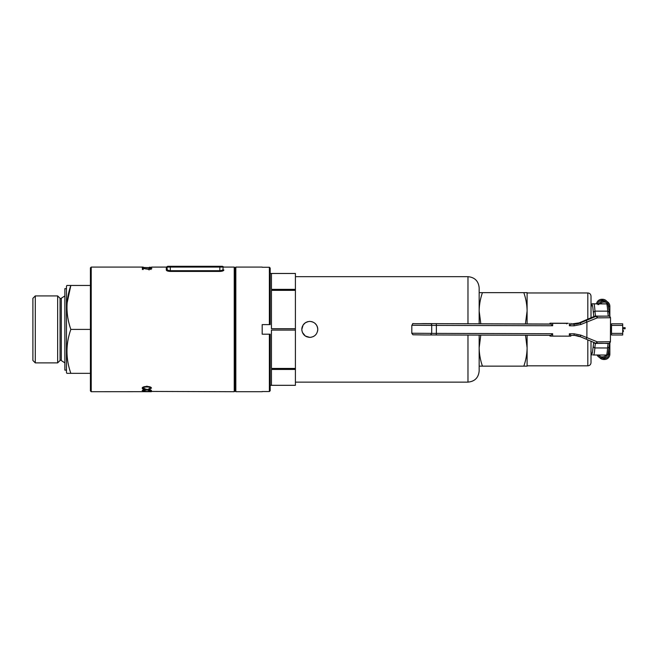 <?xml version="1.0" encoding="UTF-8"?>
<svg xmlns="http://www.w3.org/2000/svg" width="658" height="658" viewBox="0 0 658 658"><rect width="100%" height="100%" fill="white"/><g stroke="black" fill="none" stroke-linecap="round" stroke-linejoin="round"><path stroke-width="0.99" d="M559.3 323.275L566.637 323.333L559.3 323.333M566.637 323.333L566.678 323.901M553.518 323.284L561.225 323.358L553.518 323.341M567.097 323.374L563.766 323.366M565.255 323.374L565.905 323.374M549.915 335.999L549.915 335.309L549.907 335.999L550.91 336.106L570.823 336.164L570.823 335.366L570.823 336.164M568.15 323.259L549.956 323.218L568.15 323.259M550.91 336.106L550.91 335.309L436.221 334.971L550.91 335.309L552.638 333.729L552.63 336.123M569.351 336.172L569.359 333.779L570.831 335.366L574.015 335.374L574.138 333.795L580.874 335.161L597.217 341.831L610.427 341.699C609.464 344.915 607.745 342.678 596.444 343.418A1.596 0.773 -90 0 0 596.444 343.418A1.596 0.773 -90 0 0 597.217 341.831L595.827 343.287L586.13 339.15L586.87 337.694L586.928 321.976L586.196 320.487L595.918 316.375A1.596 1.596 -84 0 1 596.535 316.251L608.601 316.087A15.981 1.25 90.2 0 1 607.721 311.168A26.361 2.056 -89.8 0 0 606.775 303.914L594.034 303.873A26.361 2.056 90.2 0 1 594.98 311.135L607.721 311.168L609.226 312.163L609.826 316.778M549.956 324.016L423.004 323.613L550.952 324.123L549.956 324.016L549.956 323.218L549.956 324.016L429.386 323.646A1.596 0.855 90.5 0 0 429.378 323.646L423.004 323.613C408.281 324.073 414.499 322.56 411.826 325.249L411.793 333.244L431.697 333.384L431.722 325.397L411.826 325.249M567.912 323.267L550.935 323.226L567.912 323.382M552.671 323.341L552.662 325.743L550.952 324.123L550.96 323.325M610.427 341.699L610.517 317.732L597.3 317.863L580.915 324.468L574.171 325.8L574.047 324.188L570.873 324.18L570.873 323.382L570.873 324.188L569.392 325.792L569.4 323.391M598.969 303.832A5.354 5.354 0 0 1 603.715 300.961L603.715 302.08A4.236 4.236 0 0 0 600.285 303.832L592.035 303.79L591.048 307.08A1.596 1.415 8.9 0 0 591.032 307.319L591.016 307.459M597.661 303.799L598.986 303.807L597.67 303.782M595.161 316.12A1.596 1.472 89.1 0 1 595.235 316.12L596.535 316.251A1.596 0.773 -90 0 1 597.3 317.863L596.617 316.679L594.413 316.342M595.926 316.103L595.21 316.12A1.596 1.596 0 0 0 594.511 316.284L579.188 322.872L580.183 322.979L586.196 320.487M593.031 303.766L594.034 303.873M600.318 303.79L607.457 303.897L608.305 305.345M595.589 343.336A15.981 1.25 -89.8 0 0 594.848 347.942A26.361 2.056 90.2 0 1 593.853 354.999L592.85 354.892M608.132 353.601L607.647 354.72L606.594 355.04A26.361 2.056 -89.8 0 0 607.589 347.983L609.094 346.988L609.719 342.571M593.853 354.999L606.594 355.04M594.396 343.089L595.827 343.287A1.596 1.596 -84 0 0 596.271 343.402A1.596 1.596 0 0 0 596.436 343.418A1.596 1.596 -84 0 1 596.271 343.402L594.98 343.27A1.596 1.596 -84 0 1 594.528 343.155L594.454 343.122A1.596 1.596 0 0 0 594.98 343.27M597.661 303.832A4.236 4.236 0 0 1 601.815 300.418L602.613 300.418A4.236 4.236 0 0 1 606.775 303.914L607.293 303.906M611.521 334.996L622.707 334.996L611.521 334.996L611.521 323.81L622.707 323.81L611.521 323.81M622.707 323.81L622.707 334.996M607.441 354.901A5.354 5.354 0 0 1 602.613 357.944L601.815 357.944A5.354 5.354 0 0 1 597.036 355.007M606.067 355.04A4.236 4.236 0 0 1 602.613 356.825L602.613 357.944M602.613 356.825L601.815 356.825A4.236 4.236 0 0 1 598.336 355.016M596.518 303.832A5.354 5.354 0 0 1 601.815 299.3L602.613 299.3A5.354 5.354 0 0 1 607.951 304.358M609.867 342.908L609.867 354.136A5.354 5.354 0 0 1 604.513 359.49L603.715 359.49A5.354 5.354 0 0 1 599.479 357.409M608.749 350.492L608.749 354.136A4.236 4.236 0 0 1 604.513 358.371L603.715 358.371A4.236 4.236 0 0 1 601.856 357.944M600.211 356.513A4.236 4.236 0 0 1 599.57 355.016M603.715 300.961L604.513 300.961A5.354 5.354 0 0 1 604.677 300.961M606.972 301.553A5.354 5.354 0 0 1 609.867 306.307L609.867 316.44M603.715 302.08L604.513 302.08A4.236 4.236 0 0 1 606.215 302.433M607.885 303.749A4.236 4.236 0 0 1 608.749 306.307L608.749 307.409M610.476 328.745A2.155 2.155 0 0 0 610.904 328.786L611.521 328.786M610.476 327.577A1.036 1.036 0 0 0 610.904 327.668L611.521 327.668M622.707 330.439L623.381 330.439L623.381 331.558L622.707 331.558M622.707 327.668L625.1 327.668L625.1 328.786L622.707 328.786M595.26 303.832L597.916 303.832L597.851 304.629M597.916 303.832L598.607 303.864M598.772 304.629L598.706 303.832L601.379 303.864M527.099 292.966L587.816 292.966C589.757 293.155 590.826 294.225 591.016 296.166L591.016 317.904M591.016 341.568L591.016 362.632C590.826 364.573 589.757 365.642 587.816 365.832L587.816 340.186M525.512 335.235L527.099 347.778L527.099 366.152L523.817 366.152C525.923 360.148 527.017 354.029 527.099 347.778L527.099 365.832L587.816 365.832M525.421 323.95L527.099 311.02C527.009 304.761 525.915 298.633 523.817 292.646L479.164 292.646M523.817 292.646L527.099 292.646L527.099 323.95M523.817 366.152L482.446 366.152C480.348 360.148 479.254 354.029 479.164 347.778L480.784 335.103M479.164 366.152L482.446 366.152M480.817 323.818L479.164 311.02C479.254 304.761 480.348 298.633 482.446 292.646M527.099 347.778L527.099 335.235M317.633 330.958L317.781 329.403C317.312 324.542 314.647 321.885 309.795 321.408C304.942 321.885 302.277 324.55 301.808 329.403L303.149 324.962L305.353 322.757L308.232 321.565L307.023 321.902M301.956 330.958L301.808 329.403C302.277 334.256 304.942 336.912 309.795 337.389L305.353 336.041L302.417 332.463M301.932 327.98L301.808 329.403M301.956 327.832L302.417 326.343M303.157 324.953L304.144 323.744M305.37 322.749L306.069 322.33M305.361 336.049L306.735 336.781M467.978 323.777L467.978 276.673C474.772 277.331 478.506 281.065 479.164 287.859L479.164 323.81M270.183 385.325L295.409 385.325L295.409 328.704L271.441 328.704L271.441 290.351L295.409 290.351L295.409 289.364L271.441 289.364L271.441 273.481L295.409 273.473L295.409 289.364M309.795 321.408L309.795 321.408C314.647 321.885 317.312 324.55 317.781 329.403L317.773 329.066M295.409 328.704L295.409 290.351M309.795 337.389C314.639 336.921 317.304 334.256 317.781 329.403L317.732 328.465M316.416 333.869L315.437 335.054M314.228 336.049L312.854 336.781M311.349 337.233L309.893 337.389M317.748 328.696L317.181 326.352M316.399 324.912L314.664 323.07M311.366 321.565L312.854 322.017M316.449 324.97L317.197 326.393M317.238 326.508L317.633 327.849M295.409 369.434L271.441 369.434L271.441 385.317L295.409 385.317M295.409 330.094L271.441 330.094L271.441 368.447L295.409 368.447M479.164 335.095L479.164 370.947C478.506 377.741 474.772 381.467 467.978 382.125L467.978 335.062M219.846 271.433L219.846 270.693C221.845 270.537 222.906 270.068 223.046 269.27L223.046 267.082L223.046 269.27A0.798 0.765 0 0 0 223.843 270.027C223.843 266.103 223.843 266.103 223.843 270.027C223.638 270.833 222.305 271.302 219.846 271.433L170.315 271.433L170.315 270.693L219.846 270.693L219.846 267.082L170.315 267.082L170.315 270.693C168.316 270.537 167.247 270.068 167.116 269.27L167.116 267.082L167.116 269.27A0.798 0.765 0 0 1 166.318 270.027L166.318 267.082A0.798 0.798 0 0 0 167.009 266.687L167.708 266.284M169.912 266.284L167.922 266.284A0.798 0.798 0 0 0 167.116 267.082L167.009 266.687M150.452 388.113C150.263 387.373 149.086 386.994 146.907 386.97C144.702 386.97 143.477 387.34 143.222 388.088L145.5 388.952L145.204 389.306C143.271 389.174 142.268 388.779 142.21 388.121C142.358 387.093 143.921 386.534 146.898 386.452C149.753 386.542 151.274 387.101 151.463 388.121L148.864 389.256L148.585 388.911L150.452 388.113L150.452 387.266M151.307 391.707L142.358 391.675L151.307 391.707M144.505 391.675L91.223 391.716L90.426 390.918L90.426 267.88L91.223 267.082L91.223 391.716M150.452 390.581L146.907 389.923L143.222 390.564L145.204 391.181L142.21 390.581C142.416 389.988 143.979 389.668 146.898 389.61C149.703 389.676 151.225 389.997 151.463 390.581L148.585 390.992L150.452 390.581L150.452 389.766M151.62 267.09L166.318 267.082M146.175 268.744L149.062 269.18L150.962 268.678L148.708 268.061L151.842 268.686L149.078 269.426L143.247 268.406L143.255 269.459L142.367 269.459L142.35 268.02L146.175 269.032M143.148 267.082L91.223 267.082M170.315 271.433C167.848 271.293 166.515 270.825 166.318 270.027M149.456 267.214L151.842 267.444L149.456 267.79L142.128 267.444L149.456 267.65L150.945 267.444L149.456 267.214M170.315 266.284L170.315 267.082L167.116 267.082A0.798 0.798 0 0 1 167.922 266.284L222.248 266.284A0.798 0.798 0 0 1 223.046 267.082L219.846 267.082L219.846 266.284M168.004 270.216L167.346 269.764M235.029 267.88L235.029 390.918L235.029 267.88L235.827 267.082L235.827 391.716L235.029 390.918L234.232 391.716L234.232 267.082L235.029 267.88M145.508 391.42L234.232 391.716M149.547 391.633L145.508 391.51M145.508 391.675L149.547 391.675M143.222 389.75L143.222 390.564M146.907 389.1L146.907 389.923M143.222 387.233L143.222 388.088M142.342 387.652L143.23 388.154M150.443 388.154L151.307 387.685M146.907 386.106L146.907 386.97M150.962 269.5L150.962 268.678M143.247 269.459L143.247 268.406M143.247 268.982L142.358 268.834M149.062 270.002L149.062 269.18M150.945 268.25L150.945 267.444M143.025 268.25L143.025 267.444M145.048 268.538L145.048 267.732M149.456 268.456L149.456 267.65M60.067 360.477L60.067 298.321L57.657 295.919L35.293 295.919L32.9 298.313L32.9 360.485L35.293 362.879L57.657 362.879L60.067 360.477A0.962 0.962 0 0 1 60.742 360.197L64.854 362.871M60.067 298.321A0.962 0.962 0 0 0 60.742 298.6L64.854 295.927M66.919 373.341L70.842 373.341L66.919 373.341L66.458 372.543L66.458 286.255L66.919 285.457L70.842 285.457L66.919 285.457M67.083 303.034L70.842 285.457C65.685 300.073 65.685 314.713 70.842 329.403C65.685 344.011 65.685 358.659 70.842 373.341L90.426 373.341M66.458 370.141L64.854 370.141L64.854 288.656L66.458 288.656M90.426 285.457L70.842 285.457M90.426 329.403L70.842 329.403M57.657 362.879L57.657 295.919M35.293 295.919L35.293 362.879M262.188 267.082L235.827 267.082M262.188 391.716L235.827 391.716M262.188 391.535L269.385 391.535L269.385 334.19L262.188 334.19L262.188 324.608L269.385 324.608L269.385 267.271L262.188 267.271M269.385 267.271L270.183 268.069L270.183 324.608L269.385 324.608M269.385 334.19L270.183 334.19L270.183 390.729L269.385 391.535M569.359 333.779L574.138 333.795M574.171 325.8L569.392 325.792M552.662 325.743L436.377 325.397L436.353 333.384L552.638 333.729M424.583 334.963L430.645 334.971L431.697 333.384L436.353 333.384L436.221 334.971L424.583 334.963L412.911 334.774L411.793 333.244M432.405 323.744L415.223 323.678M573.052 324.09L570.873 324.081L579.188 322.872A15.981 15.932 -84 0 1 573.052 324.09L574.047 324.188A15.981 15.932 96 0 0 580.183 322.979L580.915 324.468M430.677 323.785A1.596 1.053 -90.2 0 1 431.722 325.397L436.377 325.397L436.262 323.785M593.812 316.63L593.294 312.237L594.98 311.135A15.981 1.25 -89.8 0 0 595.852 316.054L595.235 316.12A1.596 1.596 -84 0 0 594.626 316.235L579.18 322.881M610.517 317.732C609.999 316.358 609.497 315.824 609.012 316.128L595.408 316.111M591.016 352.112L591.756 354.144L592.373 352.959L593.664 342.752M593.294 312.237A24.765 1.933 -89.8 0 0 591.032 307.319L591.016 312.83M608.362 343.328A15.981 1.25 90.2 0 0 607.589 347.983L594.848 347.942L593.171 346.815M608.749 343.279L596.452 343.418A1.596 1.596 0 0 0 596.444 343.418M586.13 339.15L580.134 336.625L580.874 335.161M575.125 335.416A15.981 15.932 -84 0 1 579.139 336.518L580.134 336.625A15.981 15.932 96 0 0 574.015 335.374L570.831 335.366M611.521 333.392L622.707 333.392M622.707 325.406L611.521 325.406M610.904 327.668L610.904 328.786M601.815 356.825L601.815 357.944M602.613 300.418L602.613 299.3M601.815 300.418L601.815 299.3M609.867 306.307L608.749 306.307M604.513 300.961L604.513 302.08M603.715 359.49L603.715 358.371M604.513 359.49L604.513 358.371M609.867 354.136L608.749 354.136M587.816 319.286L587.816 292.966M223.046 267.082A0.798 0.798 0 0 0 222.248 266.284M61.293 360.37L61.293 298.428M591.048 307.08L591.007 307.582M590.892 351.487L591.855 354.925M608.041 354.119L609.094 346.988M574.015 335.374L575.618 335.465M579.13 336.518L574.623 335.358M436.221 334.971L430.645 334.971M608.231 304.86L609.226 312.163M610.468 331.558L611.521 331.558M610.468 330.439L611.521 330.439M295.409 273.473L270.183 273.473M467.978 276.673L295.409 276.673M467.978 382.125L295.409 382.125M222.462 266.284L223.843 267.082L234.232 267.082"/></g></svg>
